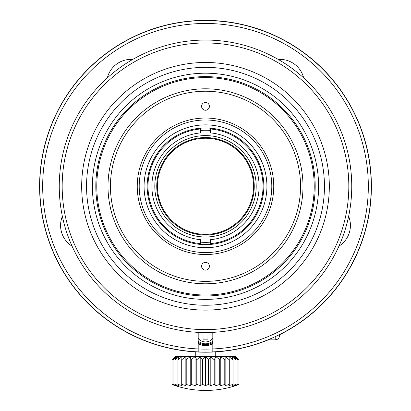 <?xml version="1.0" encoding="UTF-8"?>
<svg xmlns="http://www.w3.org/2000/svg" width="411" height="411" viewBox="0 0 411 411"><rect width="100%" height="100%" fill="white"/><g stroke="black" fill="none" stroke-linecap="round" stroke-linejoin="round"><path stroke-width="0.62" d="M205.5 385.533L202.577 384.47L200.193 385.533L196.792 384.47A95.069 40.18 90 0 1 195.045 385.533L191.29 384.47A95.069 24.609 90 0 1 190.216 385.533L186.214 384.47A95.069 8.287 90 0 1 185.854 385.533L181.724 384.47A95.069 8.287 90 0 0 182.083 385.533L177.958 384.47A95.069 24.609 90 0 0 179.026 385.533L175.029 384.47A95.069 40.18 90 0 0 176.776 385.533L173.026 384.47A95.069 54.529 90 0 0 175.399 385.533L172.009 384.47A95.069 67.224 90 0 0 174.932 385.533A97.499 97.499 0 0 0 236.068 385.533L238.991 384.47A95.069 77.879 -90 0 1 235.601 385.533L237.974 384.47A95.069 86.166 -90 0 1 234.224 385.533L235.965 384.47A95.069 91.833 -90 0 1 231.974 385.533L233.037 384.47A95.069 94.71 -90 0 1 228.917 385.533L229.266 384.47A95.069 94.71 90 0 1 225.146 385.533L224.781 384.47A95.069 91.833 90 0 1 220.784 385.533L219.705 384.47A95.069 86.166 90 0 1 215.955 385.533L214.198 384.47A95.069 77.879 90 0 1 210.807 385.533L208.423 384.47L205.5 385.533L205.5 356.666L208.423 359.723L210.807 356.666L214.198 359.723L215.955 356.666L219.705 359.723L220.784 356.666L224.781 359.723L225.146 356.666L229.266 359.723L228.917 356.666L233.037 359.723L231.974 356.666L235.965 359.723L234.224 356.666L237.974 359.723L235.601 356.666L238.991 359.723L235.724 356.327L175.276 356.327L172.009 359.723L175.399 356.666L173.026 359.723L176.776 356.666L175.029 359.723L179.026 356.666L177.958 359.723L182.083 356.666L181.724 359.723L185.854 356.666L186.214 359.723L190.216 356.666L191.29 359.723L195.045 356.666L195.045 385.533M191.29 359.723L191.29 384.47M190.216 356.666L190.216 385.533M186.214 359.723L186.214 384.47M185.854 356.666L185.854 385.533M181.724 359.723L181.724 384.47M177.958 359.723L177.958 384.47M175.024 359.723L175.024 384.47M173.021 359.723L173.021 384.47M172.004 359.723L172.004 384.47L172.004 359.723M238.997 359.723L238.997 384.47M237.979 359.723L237.979 384.47M235.976 359.723L235.976 384.47M233.042 359.723L233.042 384.47M229.276 359.723L229.276 384.47M225.146 356.666L225.146 385.533M224.786 359.723L224.786 384.47M220.784 356.666L220.784 385.533M219.71 359.723L219.71 384.47M215.955 356.666L215.955 385.533M214.203 359.723L214.203 384.47M210.807 356.666L210.807 385.533M208.434 359.723L208.434 384.47M195.045 356.666L196.792 359.723L200.193 356.666L202.577 359.723L205.5 356.666M202.577 359.723L202.577 384.47M200.193 356.666L200.193 385.533M196.797 359.723L196.797 384.47M212.811 332.36L212.811 351.883A165.746 165.746 0 0 1 198.189 351.883L198.189 332.36M266.924 186.296A61.424 61.424 0 0 1 207.216 247.694A61.424 61.424 0 0 1 144.174 189.723A61.424 61.424 0 0 1 200.363 125.088A61.424 61.424 0 0 1 266.924 186.296M200.625 128.16L200.625 128.982L200.625 128.16A58.341 58.341 0 0 0 147.159 186.296A58.341 58.341 0 0 0 200.625 244.432L200.625 243.615L200.625 244.432M200.625 128.196A58.305 58.305 0 0 1 210.375 128.196L210.375 128.16A58.341 58.341 0 0 1 263.841 186.296A58.341 58.341 0 0 1 210.375 244.432L210.375 244.396A58.305 58.305 0 0 1 200.625 244.396M300.559 186.296A95.059 95.059 0 0 1 157.968 268.619A95.059 95.059 0 0 1 157.968 103.973A95.059 95.059 0 0 1 300.559 186.296M209.399 266.246A3.899 3.899 0 0 1 203.548 269.621A3.899 3.899 0 0 1 203.548 262.865A3.899 3.899 0 0 1 209.399 266.246M209.399 106.346A3.899 3.899 0 0 1 203.548 109.727A3.899 3.899 0 0 1 203.548 102.971A3.899 3.899 0 0 1 209.399 106.346M273.747 186.296A68.247 68.247 0 0 1 171.377 245.403A68.247 68.247 0 0 1 171.377 127.189A68.247 68.247 0 0 1 273.747 186.296M271.799 186.296A66.299 66.299 0 0 1 172.353 243.713A66.299 66.299 0 0 1 172.353 128.879A66.299 66.299 0 0 1 271.799 186.296M198.189 334.98L203.065 334.98L203.065 339.856L207.935 339.856L207.935 334.98L212.811 334.98M212.811 342.291A12.186 12.186 0 0 1 198.189 342.291M278.273 59.441A24.372 24.372 0 0 1 303.657 77.885M107.343 77.885A24.372 24.372 0 0 1 132.727 59.441M348.636 216.309A24.372 24.372 0 0 1 338.941 246.148M72.059 246.148A24.372 24.372 0 0 1 62.364 216.309M104.764 317.919C96.205 311.61 86.197 301.474 85.719 300.857C86.094 301.376 96.179 311.589 104.764 317.919C96.205 311.61 86.197 301.474 85.719 300.857C86.094 301.376 96.179 311.589 104.764 317.919M329.468 296.316L328.415 297.487M212.811 351.883A165.746 165.746 0 0 0 347.804 101.322A165.746 165.746 0 0 0 63.196 101.322A165.746 165.746 0 0 0 198.189 351.883M212.811 348.954A162.823 162.823 0 0 0 345.271 102.781A162.823 162.823 0 0 0 65.729 102.781A162.823 162.823 0 0 0 212.811 348.954M279.598 334.559L279.598 335.468C279.316 338.155 277.851 339.62 275.211 339.856L275.211 336.671M351.749 186.296A146.249 146.249 0 0 1 132.378 312.951A146.249 146.249 0 0 1 132.378 59.641A146.249 146.249 0 0 1 351.749 186.296M348.821 186.296A143.321 143.321 0 0 1 133.837 310.418A143.321 143.321 0 0 1 133.837 62.174A143.321 143.321 0 0 1 348.821 186.296M329.324 186.296A123.824 123.824 0 0 1 143.588 293.531A123.824 123.824 0 0 1 143.588 79.061A123.824 123.824 0 0 1 329.324 186.296M324.449 186.296A118.949 118.949 0 0 1 146.028 289.308A118.949 118.949 0 0 1 146.028 83.284A118.949 118.949 0 0 1 324.449 186.296M318.597 186.296A113.097 113.097 0 0 1 148.952 284.242A113.097 113.097 0 0 1 148.952 88.35A113.097 113.097 0 0 1 318.597 186.296M315.186 186.296A109.686 109.686 0 0 1 150.657 281.288A109.686 109.686 0 0 1 150.657 91.309A109.686 109.686 0 0 1 315.186 186.296M212.811 343.488A13.162 13.162 0 0 1 198.189 343.488M314.21 186.296A108.71 108.71 0 0 0 151.145 92.151A108.71 108.71 0 0 0 151.145 280.441A108.71 108.71 0 0 0 314.21 186.296M302.999 186.296A97.499 97.499 0 0 1 156.75 270.731A97.499 97.499 0 0 1 156.75 101.861A97.499 97.499 0 0 1 302.999 186.296M210.375 130.446A56.06 56.06 0 0 0 200.625 130.446M210.375 244.396L210.375 243.615A57.525 57.525 0 0 0 263.025 186.296A57.525 57.525 0 0 0 210.375 128.982L210.375 128.196M200.625 242.146A56.06 56.06 0 0 0 210.375 242.146M210.375 244.432L210.375 239.7A53.625 53.625 0 0 0 210.375 132.897L210.375 128.16M200.625 128.982L200.625 132.897A53.625 53.625 0 0 0 200.625 239.7L200.625 243.615A57.525 57.525 0 0 1 147.975 186.296A57.525 57.525 0 0 1 200.625 128.982M205.5 137.546A48.75 48.75 0 0 0 163.28 210.668A48.75 48.75 0 0 0 247.72 210.668A48.75 48.75 0 0 0 205.5 137.546L205.5 137.546M205.5 135.599A50.697 50.697 0 0 1 249.405 211.644A50.697 50.697 0 0 1 161.595 211.644A50.697 50.697 0 0 1 205.5 135.599M253.556 186.296A48.056 48.056 0 0 0 205.5 138.24A48.056 48.056 0 0 0 157.444 186.296A48.056 48.056 0 0 0 205.5 234.352A48.056 48.056 0 0 0 253.556 186.296M268.296 339.856A165.9 165.9 0 0 1 70.219 90.266A165.9 165.9 0 0 1 71.93 87.892A165.9 165.9 0 0 1 302.722 51.863A165.9 165.9 0 0 1 340.781 282.326A165.9 165.9 0 0 1 339.07 284.7A165.9 165.9 0 0 1 279.598 334.734M212.811 338.428A9.386 9.386 0 0 1 198.189 338.428M212.811 341.115A11.267 11.267 0 0 1 198.189 341.115M215.251 356.327L215.251 352.022M195.749 356.327L195.749 352.022M275.211 339.856L267.88 339.856"/></g></svg>
